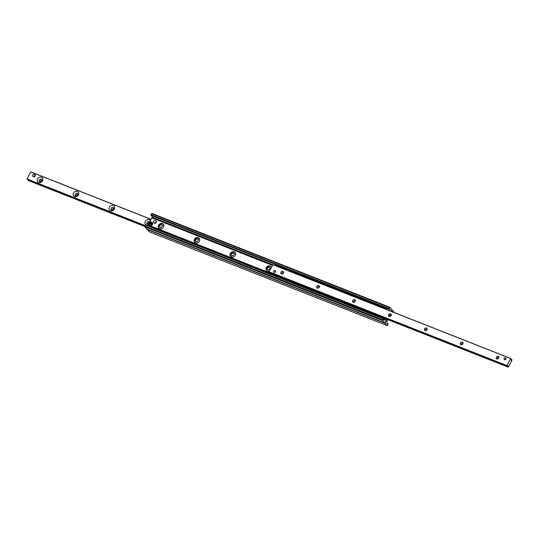 <?xml version="1.0" encoding="UTF-8"?>
<svg xmlns="http://www.w3.org/2000/svg" width="539" height="539" viewBox="0 0 539 539"><rect width="100%" height="100%" fill="white"/><g stroke="black" fill="none" stroke-linecap="round" stroke-linejoin="round"><path stroke-width="0.81" d="M271.157 266.818A3.045 2.574 -41.9 0 0 270.524 266.441A3.045 2.574 -41.9 0 0 267.081 267.452A3.045 2.574 -41.9 0 0 266.657 270.861M269.379 271.191A3.045 2.574 138.1 0 1 266.448 270.659A3.045 2.574 138.1 0 1 266.576 267.149A3.045 2.574 138.1 0 1 270.127 266.003A3.045 2.574 138.1 0 1 270.976 266.589A3.045 2.574 138.1 0 1 271.434 267.384M235.267 252.663A3.045 2.574 -41.9 0 0 234.627 252.286A3.045 2.574 -41.9 0 0 231.184 253.296A3.045 2.574 -41.9 0 0 230.766 256.705M234.236 251.841A3.045 2.574 138.1 0 1 235.085 252.434A3.045 2.574 138.1 0 1 234.539 256.382A3.045 2.574 138.1 0 1 230.551 256.497A3.045 2.574 138.1 0 1 230.679 252.993A3.045 2.574 138.1 0 1 234.236 251.841M199.369 238.507A3.045 2.574 -41.9 0 0 198.736 238.123A3.045 2.574 -41.9 0 0 195.293 239.141A3.045 2.574 -41.9 0 0 194.869 242.55M198.339 237.686A3.045 2.574 138.1 0 1 199.187 238.272A3.045 2.574 138.1 0 1 198.642 242.227A3.045 2.574 138.1 0 1 194.66 242.341A3.045 2.574 138.1 0 1 194.788 238.831A3.045 2.574 138.1 0 1 198.339 237.686M163.479 224.352A3.045 2.574 -41.9 0 0 162.839 223.968A3.045 2.574 -41.9 0 0 159.396 224.979A3.045 2.574 -41.9 0 0 158.971 228.388M162.448 223.53A3.045 2.574 138.1 0 1 163.297 224.116A3.045 2.574 138.1 0 1 162.751 228.064A3.045 2.574 138.1 0 1 158.762 228.186A3.045 2.574 138.1 0 1 158.89 224.675A3.045 2.574 138.1 0 1 162.448 223.53M387.885 319.681L387.096 321.15A0.829 0.411 111.5 0 0 386.901 321.877L386.948 323.333A1.105 0.546 111.5 0 0 387.191 323.831A1.105 0.546 111.5 0 0 387.4 323.838L388.04 323.669L388.033 324.256L387.076 325.583L384.994 323.285L386.847 319.27L384.651 322.881L382.569 320.584L383.189 318.852L383.505 318.616L383.627 319.634A1.105 0.546 111.5 0 0 383.869 320.132A1.105 0.546 111.5 0 0 384.078 320.132L385.075 319.836A0.829 0.411 111.5 0 0 385.52 319.391L385.87 318.886M145.806 225.026L145.389 225.059L144.769 226.791L146.918 229.102M152.059 215.762L152.099 217.123A0.829 0.411 -68.5 0 1 151.904 217.85L147.72 225.598A0.829 0.411 -68.5 0 1 147.706 225.612L271.609 274.466M389.892 310.801L389.852 309.46A1.105 0.546 111.5 0 0 389.609 308.955A1.105 0.546 111.5 0 0 389.401 308.955L388.76 309.123L388.767 308.537L389.724 307.203L391.806 309.507L391.159 311.299L392.149 309.905L394.292 312.532M389.657 307.196L151.924 213.417L150.967 214.744L150.96 215.331L388.7 309.063M390.566 314.722L389.589 316.534M147.127 229.203L149.343 231.804M41.476 177.243A3.045 2.574 138.1 0 1 41.49 182.02A3.045 2.574 138.1 0 1 37.211 180.329A3.045 2.574 138.1 0 1 41.476 177.243M41.308 179.157A1.523 1.287 -41.9 0 0 39.468 181.488A1.523 1.287 -41.9 0 0 41.732 179.453A1.523 1.287 -41.9 0 0 41.308 179.157M42.008 180.046A1.523 1.287 -41.9 0 0 40.027 181.825M77.367 191.399A3.045 2.574 138.1 0 1 77.38 196.176A3.045 2.574 138.1 0 1 73.109 194.491A3.045 2.574 138.1 0 1 77.367 191.399M77.205 193.312A1.523 1.287 -41.9 0 0 75.359 195.644A1.523 1.287 -41.9 0 0 77.629 193.609A1.523 1.287 -41.9 0 0 77.205 193.312M77.906 194.202A1.523 1.287 -41.9 0 0 75.925 195.98M113.264 205.561A3.045 2.574 138.1 0 1 113.278 210.331A3.045 2.574 138.1 0 1 108.999 208.647A3.045 2.574 138.1 0 1 113.264 205.561M113.096 207.475A1.523 1.287 -41.9 0 0 111.256 209.799A1.523 1.287 -41.9 0 0 113.52 207.764A1.523 1.287 -41.9 0 0 113.096 207.475M113.796 208.364A1.523 1.287 -41.9 0 0 111.816 210.136M148.09 225.012A3.045 2.574 138.1 0 1 144.951 222.243A3.045 2.574 138.1 0 1 149.162 219.717A3.045 2.574 138.1 0 1 150.327 220.768M149.579 222.156A1.523 1.287 -41.9 0 0 147.214 222.203A1.523 1.287 -41.9 0 0 148.427 224.285M149.404 222.479A1.523 1.287 -41.9 0 0 147.713 224.291M35.048 175.162A1.105 0.937 138.1 0 1 34.213 176.731M151.102 219.333L30.736 171.934L26.95 179.083L145.058 225.666L27.684 179.393L28.264 180.538L144.708 226.468M496.985 358.961A1.523 1.287 138.1 0 1 498.966 357.189M498.265 356.299A1.523 1.287 138.1 0 1 498.42 358.563A1.523 1.287 138.1 0 1 496.486 356.872A1.523 1.287 138.1 0 1 498.265 356.299M461.094 344.805A1.523 1.287 138.1 0 1 463.068 343.026M462.368 342.144A1.523 1.287 138.1 0 1 462.523 344.408A1.523 1.287 138.1 0 1 460.596 342.716A1.523 1.287 138.1 0 1 462.368 342.144M425.197 330.65A1.523 1.287 138.1 0 1 427.178 328.871M426.477 327.981A1.523 1.287 138.1 0 1 426.625 330.252A1.523 1.287 138.1 0 1 424.698 328.554A1.523 1.287 138.1 0 1 426.477 327.981M389.299 316.494A1.523 1.287 138.1 0 1 391.28 314.715M390.58 313.826A1.523 1.287 138.1 0 1 390.735 316.097A1.523 1.287 138.1 0 1 388.808 314.399A1.523 1.287 138.1 0 1 390.58 313.826M353.409 302.332A1.523 1.287 138.1 0 1 355.39 300.56M354.689 299.671A1.523 1.287 138.1 0 1 354.837 301.941A1.523 1.287 138.1 0 1 352.91 300.243A1.523 1.287 138.1 0 1 354.689 299.671M317.511 288.176A1.523 1.287 138.1 0 1 319.492 286.404M318.792 285.515A1.523 1.287 138.1 0 1 318.947 287.779A1.523 1.287 138.1 0 1 317.02 286.088A1.523 1.287 138.1 0 1 318.792 285.515M281.621 274.021A1.523 1.287 138.1 0 1 283.602 272.242M282.901 271.353A1.523 1.287 138.1 0 1 283.049 273.623A1.523 1.287 138.1 0 1 281.122 271.925A1.523 1.287 138.1 0 1 282.901 271.353M274.162 272.411A1.105 0.937 138.1 0 1 275.193 270.504A1.105 0.937 138.1 0 1 274.162 272.411M504.558 359.756A1.105 0.937 138.1 0 1 505.589 357.849A1.105 0.937 138.1 0 1 504.558 359.756M508.264 367.066L508.196 365.664L507.489 366.345L506.882 365.53L510.75 358.469L511.363 359.149L511.134 360.369L512.05 360.065L508.264 367.066M270.207 272.761L270.416 273.327M272.95 264.676L510.75 358.469L272.95 264.676L269.082 271.737L269.689 272.559L507.489 366.345M382.71 317.639L382.387 318.151L381.248 316.892L380.729 316.575L380.527 316.952L381.046 317.269L381.248 316.892M381.046 317.269L381.558 317.848M382.623 318.266L382.892 317.767M271.117 273.913L271.521 273.502L271.117 273.913L271.636 274.492M271.521 273.502L380.729 316.575M385.857 308.362L385.345 308.045L385.136 308.429L385.654 308.746L385.857 308.362L387.015 309.662M385.136 308.429L275.928 265.356L276.136 264.972L275.928 265.356M275.725 265.39L276.258 265.983M385.654 308.746L386.187 309.339M385.345 308.045L276.136 264.972M271.319 273.879L380.527 316.952M155.933 220.997A1.381 1.172 138.1 0 1 155.852 222.937A1.381 1.172 138.1 0 1 153.911 222.809M155.421 220.545A1.381 1.172 138.1 0 1 155.555 222.607A1.381 1.172 138.1 0 1 153.804 221.064A1.381 1.172 138.1 0 1 155.421 220.545M506.033 358.273A1.078 0.916 -41.9 0 0 504.396 358.368A1.078 0.916 -41.9 0 0 504.443 359.702M505.562 358.017A0.97 0.822 138.1 0 1 505.569 359.533A0.97 0.822 138.1 0 1 504.208 358.994A0.97 0.822 138.1 0 1 505.562 358.017M275.638 270.928A1.078 0.916 -41.9 0 0 274.001 271.023A1.078 0.916 -41.9 0 0 274.041 272.357M275.166 270.672A0.97 0.822 138.1 0 1 275.173 272.188A0.97 0.822 138.1 0 1 273.812 271.649A0.97 0.822 138.1 0 1 275.166 270.672M35.23 174.818L35.527 175.148L34.503 177.055L32.407 176.024L33.431 174.117L35.23 174.818L34.206 176.725L32.407 176.024M149.667 222.957L152.483 224.069L149.667 222.957A1.765 1.496 138.1 0 0 149.411 223.395M149.525 222.769L149.579 222.769A1.61 1.361 138.1 0 1 152.133 223.773M151.823 224.345A1.61 1.361 138.1 0 1 149.269 223.341L149.215 223.341A1.718 1.455 -41.9 0 0 151.951 224.419L149.215 223.341L149.559 224.931A1.785 1.516 138.1 0 1 149.458 224.743M152.483 224.069A1.765 1.496 138.1 0 1 152.173 224.635L151.951 224.419M160.299 227.33A1.449 1.226 -41.9 0 0 162.246 226.299A1.449 1.226 -41.9 0 0 161.154 224.756A1.449 1.226 -41.9 0 0 160.299 227.33M196.189 241.485A1.449 1.226 -41.9 0 0 198.143 240.455A1.449 1.226 -41.9 0 0 197.045 238.912A1.449 1.226 -41.9 0 0 196.189 241.485M232.087 255.641A1.449 1.226 -41.9 0 0 234.041 254.61A1.449 1.226 -41.9 0 0 232.942 253.074A1.449 1.226 -41.9 0 0 232.087 255.641M267.977 269.803A1.449 1.226 -41.9 0 0 269.931 268.772A1.449 1.226 -41.9 0 0 268.833 267.229A1.449 1.226 -41.9 0 0 267.977 269.803M146.797 229.055L384.597 322.848M144.769 226.791L382.569 320.584M144.829 226.097L382.629 319.883M145.389 225.059L383.189 318.852M383.714 319.991L384.078 320.132M383.62 319.263L385.075 319.836M382.629 318.253L385.52 319.391M147.922 225.221L271.164 273.825M382.838 317.869L385.722 319.007M147.962 225.187L271.184 273.792M382.858 317.835L385.762 318.98M148.084 224.965L270.322 273.172M148.097 224.898L270.302 273.098M151.904 217.85L272.505 265.417M152.099 217.123L510.669 358.523M388.936 309.096L389.852 309.46M150.967 214.744L388.767 308.537M151.526 213.713L389.326 307.499M387.036 323.69L387.4 323.838M386.948 323.265L387.959 323.669M149.222 231.757L387.022 325.549M147.194 229.493L384.994 323.285M145.126 225.545L26.95 178.935M144.87 226.023L27.624 179.783M144.836 226.077L27.637 179.851M144.708 226.461L28.237 180.525M151.075 219.393L30.736 171.934M270.362 273.307L271.252 273.664L270.383 273.334M381.464 317.127L508.162 367.099M270.214 272.815L508.014 366.601M269.675 272.552L507.475 366.338M269.069 271.878L506.869 365.664M269.082 271.737L506.882 365.53M511.295 359.688L511.673 359.836M511.309 359.628L512.043 359.917L511.309 359.628M152.261 223.853A1.718 1.455 -41.9 0 0 149.539 222.755L152.193 222.567A1.785 1.516 138.1 0 1 152.025 225.032A1.785 1.516 138.1 0 1 149.559 224.931C151.823 226.852 153.75 223.18 152.193 222.567A1.785 1.516 138.1 0 0 152.018 222.445M270.976 266.589L271.373 267.027M266.448 270.652L266.839 271.097M235.085 252.434L235.476 252.872M230.551 256.497L230.948 256.935M199.187 238.272L199.585 238.716M194.66 242.341L195.051 242.779M163.297 224.116L163.688 224.554M158.762 228.186L159.153 228.624M146.851 229.095L384.651 322.881M145.705 224.824L383.505 318.616M150.96 215.331L388.76 309.123M151.924 213.417L389.724 307.203M386.941 323.238L388.04 323.669M149.276 231.797L387.076 325.583M145.058 225.666L26.95 179.083M151.115 219.319L30.817 171.874M381.484 317.154L508.183 367.126M161.148 224.756L162.919 225.437M159.632 226.124L160.117 227.957M197.045 238.912L198.817 239.592M195.522 240.279L196.007 242.112M232.942 253.074L234.708 253.748M231.42 254.435L231.905 256.268M268.833 267.229L270.605 267.91M267.317 268.59L267.795 270.423"/></g></svg>
